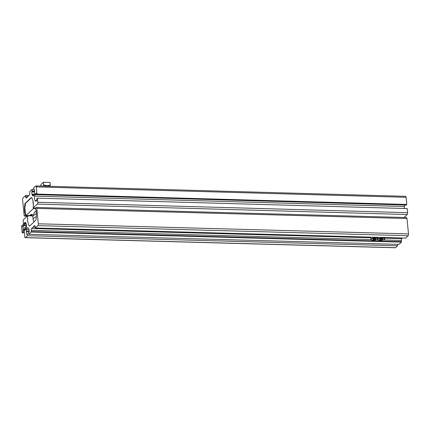 <?xml version="1.0" encoding="UTF-8"?>
<svg xmlns="http://www.w3.org/2000/svg" width="430" height="430" viewBox="0 0 430 430"><rect width="100%" height="100%" fill="white"/><g stroke="black" fill="none" stroke-linecap="round" stroke-linejoin="round"><path stroke-width="0.64" d="M406.801 204.47L36.969 194.064L36.34 194.656L406.173 205.067L406.801 204.47L406.087 197.3A1.446 0.516 91.6 0 0 405.624 196.327L35.792 185.921A1.446 0.516 91.6 0 0 35.615 186.002L33.61 187.894L33.776 189.603L34.389 189.399L34.626 191.753A1.086 0.387 -88.4 0 1 34.588 192.581L34.282 194.124A3.252 1.166 91.6 0 1 33.572 195.779A3.252 1.166 91.6 0 1 33.174 195.956A3.252 1.166 91.6 0 1 32.685 195.628L32.148 194.881A1.086 0.387 91.6 0 1 31.965 194.263L31.82 191.452L32.271 191.022L34.556 191.087M25.402 204.288L24.859 204.272A1.446 0.516 91.6 0 1 25.209 203.299L31.148 197.692A2.171 0.779 91.6 0 1 31.411 197.574A2.171 0.779 91.6 0 1 31.723 197.768A8.681 3.112 -88.4 0 1 33.196 207.798L37.421 204.1A1.446 0.516 -88.4 0 0 37.786 202.261L37.378 198.166L36.749 198.757L36.781 200.445L35.916 201.261A1.086 0.387 -88.4 0 1 35.787 201.321A1.086 0.387 -88.4 0 1 35.62 201.213L35.088 200.461A3.252 1.166 91.6 0 1 34.653 196.118L34.959 194.57A1.086 0.387 91.6 0 1 35.196 194.021L36.104 193.183L36.34 194.656M27.128 216.129L24.757 216.059A1.446 0.516 91.6 0 1 24.58 216.139A1.446 0.516 91.6 0 1 24.118 215.167L22.586 199.799A1.446 0.516 91.6 0 1 22.951 197.961L25.504 195.569L25.741 197.042A1.446 0.516 91.6 0 0 26.203 198.015A1.446 0.516 91.6 0 0 26.38 197.934L29.385 195.096A1.446 0.516 -88.4 0 0 29.751 193.253L29.718 191.565L32.105 189.318L32.271 191.022M24.757 216.059L25.542 215.027A8.681 3.112 91.6 0 1 24.666 205.766L24.859 204.272M404.109 217.478L407.253 214.511A1.446 0.516 -88.4 0 0 407.618 212.667L37.786 202.261M37.378 198.166L407.21 208.572L407.618 212.667M404.34 208.491A3.252 1.166 91.6 0 1 404.485 206.524L34.653 196.118M404.786 205.024L404.485 206.524M35.792 185.921A1.446 0.516 91.6 0 1 36.249 186.894L36.969 194.064M34.411 189.619L33.776 189.603M33.755 189.361L32.105 189.318M29.874 215.408L31.546 215.032L30.444 215L30.643 214.688L32.572 214.307L31.18 215.446L29.874 215.408L30.041 215.097L31.229 215.022M35.405 208.614L33.443 208.561L33.475 208.034M33.019 215.704L26.085 215.505L33.443 208.561M31.573 197.623L25.547 203.309L24.849 208.082L25.365 213.275L26.085 215.505M32.873 200.541L33.352 205.33M30.444 215L31.712 214.925L32.325 214.296M34.024 221.912L33.191 219.918A12.223 3.849 -5.7 0 1 33.153 219.703L32.879 216.973A12.223 3.849 -5.7 0 1 32.873 216.758A12.223 3.849 -5.7 0 1 33.631 215.435A12.223 3.849 -5.7 0 1 36.416 213.807M33.153 219.703A12.223 3.849 -5.7 0 1 33.905 218.171A12.223 3.849 -5.7 0 1 36.373 216.672M49.273 186.303A3.617 1.139 174.3 0 0 47.063 185.744A3.617 1.139 174.3 0 0 43.838 186.147M43.349 182.234L43.607 184.83L47.063 185.744L50.358 185.024L50.1 182.422L43.349 182.234L40.839 184.599L40.99 186.066M50.358 185.024L49.724 186.314M43.607 184.83L42.973 186.125M38.329 223.793A1.446 0.516 91.6 0 1 37.969 225.637L35.432 228.024L35.196 226.551A1.446 0.516 91.6 0 0 34.739 225.578A1.446 0.516 91.6 0 0 34.561 225.659L31.573 228.502A1.446 0.516 -88.4 0 0 31.213 230.34L31.245 232.033L28.874 234.28L28.708 232.576L29.245 231.689L29.009 229.335A1.086 0.387 91.6 0 0 28.826 228.717L28.294 227.964A3.252 1.161 91.6 0 0 27.81 227.642A3.252 1.161 91.6 0 0 26.708 229.475L26.407 231.017A1.086 0.387 -88.4 0 0 26.37 231.845L26.606 234.2L27.214 233.995L27.38 235.704L25.386 237.596A1.446 0.516 91.6 0 1 25.214 237.677A1.446 0.516 91.6 0 1 24.752 236.704L24.037 229.534L24.66 228.943L24.897 230.415L25.8 229.577A1.086 0.387 91.6 0 0 26.036 229.029L26.337 227.481A3.252 1.161 91.6 0 0 25.902 223.138L25.37 222.385A1.086 0.387 -88.4 0 0 25.209 222.278A1.086 0.387 -88.4 0 0 25.08 222.337L24.22 223.154L24.252 224.842L23.628 225.433L23.22 221.337A1.446 0.516 -88.4 0 1 23.58 219.499L27.778 215.796A8.681 3.091 -88.4 0 0 29.245 225.825A2.171 0.774 91.6 0 0 29.557 226.024A2.171 0.774 91.6 0 0 29.82 225.906L35.717 220.294A1.446 0.516 91.6 0 0 36.066 219.327L36.254 217.827A8.681 3.091 91.6 0 0 35.384 208.566L36.163 207.534A1.446 0.516 91.6 0 1 36.335 207.453A1.446 0.516 91.6 0 1 36.797 208.426L38.329 223.793L408.5 233.888A1.446 0.516 91.6 0 1 408.14 235.726L37.969 225.637M36.335 207.453L406.506 217.548A1.446 0.516 91.6 0 1 406.968 218.515L408.5 233.888M26.483 225.513L23.628 225.433M26.44 224.901L24.252 224.842M26.042 228.98L24.66 228.943M27.38 235.704L397.551 245.793L395.557 247.685A1.446 0.516 91.6 0 1 395.385 247.766L25.214 237.677M397.551 245.793L397.406 244.326M28.853 234.038L27.214 233.995M402.34 238.026L401.744 238.591A1.446 0.516 -88.4 0 0 401.378 240.434L401.41 242.122L399.045 244.369L28.874 234.28M35.26 227.19L33.019 227.126M35.249 227.094L33.115 227.035M408.14 235.726L405.56 238.091M380.614 239.87L379.496 239.542L380.104 238.967L381.824 238.72L382.937 239.048L382.334 239.623L380.614 239.87L382.275 239.537L382.824 239.016M380.55 238.903L380.636 239.773L379.577 239.467M382.206 238.833L382.334 239.623M373.858 239.687L372.74 239.359L373.348 238.784L375.067 238.537L376.185 238.865L375.578 239.435L373.858 239.687L375.519 239.354L376.073 238.827M373.794 238.72L373.88 239.591L372.826 239.284M375.449 238.65L375.578 239.435M26.456 226.621A1.779 1.564 46.4 0 0 25.026 228.953M26.187 228.239A1.779 1.564 46.4 0 0 24.816 227.803M24.225 225.449A3.617 3.182 46.4 0 0 23.086 228.196A3.617 3.182 46.4 0 0 24.128 230.448M22.183 232.797L23.129 231.894L23.086 228.196L22.446 225.062L21.5 225.965L22.183 232.797L24.37 232.856M22.446 225.062L23.58 224.96M23.129 231.894L24.263 231.791M25.547 203.309L25.209 203.299M31.487 197.703L31.148 197.692M26.036 215.36L25.515 215.344M25.934 215.043L25.542 215.027M25.187 205.782L24.666 205.766M33.255 208.023L35.577 208.093L33.277 208.018M407.253 214.511L37.421 204.1M35.959 201.219L35.62 201.213M36.717 200.509L35.088 200.461M36.335 194.607L34.959 194.57M36.281 194.048L35.196 194.021M406.087 197.3L36.249 186.894M33.68 195.661L32.685 195.628M34.056 194.935L32.148 194.881M34.233 194.328L31.965 194.263M34.636 191.99L31.729 191.909M34.599 191.527L31.82 191.452M27.278 197.085L25.741 197.042M28.536 195.897L25.617 195.817M28.762 195.682L25.547 195.596M32.873 216.758L34.379 212.404A10.605 3.338 -5.7 0 1 34.787 211.931A10.605 3.338 -5.7 0 1 36.104 211.023M406.968 218.515L36.797 208.426M29.885 225.847L29.245 225.825M32.976 215.941L27.778 215.796M33.013 215.726L27.74 215.586M26.171 223.67L24.128 223.616M25.945 223.202L24.22 223.154M25.166 230.179L24.784 230.168M395.557 247.685L25.386 237.596M26.988 234.21L26.606 234.2M29.24 231.926L26.37 231.845M29.186 231.093L26.407 231.017M29.03 229.539L26.708 229.475M401.41 242.122L31.245 232.033M401.502 241.66L31.331 231.571M401.378 240.434L383.393 239.94M377.75 239.79L376.637 239.757M370.993 239.601L31.213 230.34M401.744 238.591L384.737 238.129M370.692 237.747L31.573 228.502M34.911 225.669L34.561 225.659M405.646 238.096L35.475 228.002M378.045 239.209A3.397 1.07 174.3 0 0 380.045 240.408A3.397 1.07 174.3 0 0 384.393 239.381A3.397 1.07 174.3 0 0 382.388 238.182A3.397 1.07 174.3 0 0 378.045 239.209M377.981 238.865A3.617 1.139 -5.7 0 1 381.974 237.903A3.617 1.139 -5.7 0 1 384.796 238.731L384.678 237.543M371.289 239.026A3.397 1.07 174.3 0 0 373.294 240.225A3.397 1.07 174.3 0 0 377.637 239.198A3.397 1.07 174.3 0 0 375.632 238A3.397 1.07 174.3 0 0 371.289 239.026M370.633 237.161L370.843 239.268A3.617 1.139 -5.7 0 1 371.063 238.817A3.617 1.139 -5.7 0 1 375.019 237.725A3.617 1.139 -5.7 0 1 378.04 238.548L377.922 237.36M27.042 216.209L24.58 216.139M28.783 195.666L25.504 195.569M36.077 210.899L34.379 212.404M33.019 215.715L27.719 215.57M405.603 238.112L35.432 228.024M377.599 239.451C377.782 240.993 383.334 240.515 384.522 239.333L384.796 238.731M370.843 239.268C371.031 240.805 376.578 240.332 377.766 239.15L378.04 238.548"/></g></svg>
